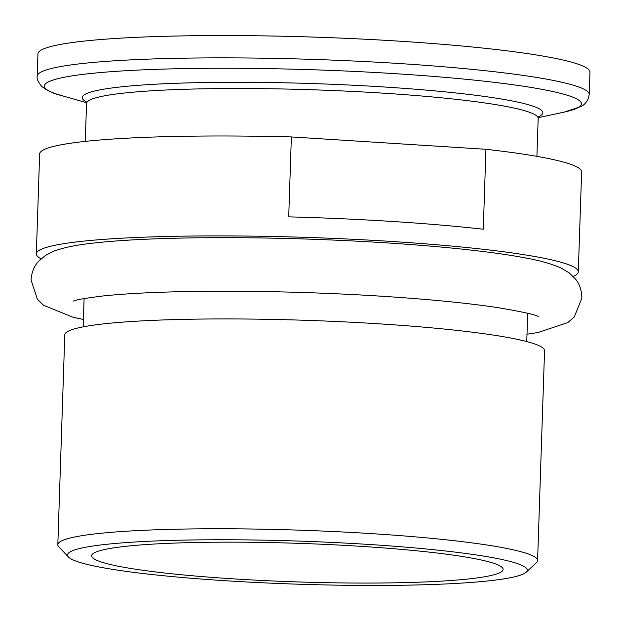 <?xml version="1.0" encoding="UTF-8"?>
<svg xmlns="http://www.w3.org/2000/svg" width="621" height="621" viewBox="0 0 621 621"><rect width="100%" height="100%" fill="white"/><g stroke="black" fill="none" stroke-linecap="round" stroke-linejoin="round"><path stroke-width="0.93" d="M83.393 319.497L72.61 317.098L43.493 305.214L37.384 299.19L31.05 279.986C31.632 272.332 34.116 266.137 38.51 261.394L45.395 255.472L53.825 251.179C64.118 247.414 77.617 244.682 94.307 242.99A253.36 23.753 1.9 0 1 386.052 242.85A253.36 23.753 1.9 0 1 521.182 257.148A253.36 23.753 1.9 0 1 525.878 258.025M573.261 276.469A271.129 25.414 -178.1 0 0 578.298 271.835L581.621 171.908A271.129 25.414 -178.1 0 0 485.925 149.288L483.278 229.227A271.129 25.414 -178.1 0 0 288.718 216.861L291.365 136.923A271.129 25.414 -178.1 0 0 53.08 146.548A271.129 25.414 -178.1 0 0 39.651 153.93L36.336 253.849A271.129 25.414 -178.1 0 0 41.056 258.817M578.298 271.835A271.129 25.414 -178.1 0 0 350.391 239.155A271.129 25.414 -178.1 0 0 49.765 246.467A271.129 25.414 -178.1 0 0 36.336 253.849M526.134 572.228L536.459 562.657A240.016 22.496 -178.1 0 0 537.592 560.577L544.555 350.741A240.016 22.496 -178.1 0 0 342.8 321.81A240.016 22.496 -178.1 0 0 76.67 328.284A240.016 22.496 -178.1 0 0 64.786 334.82L57.823 544.656A240.016 22.496 -178.1 0 0 58.816 546.814L68.481 557.045A229.972 21.556 1.9 0 1 78.921 548.716A229.972 21.556 1.9 0 1 344.57 543.049A229.972 21.556 1.9 0 1 526.134 572.228A229.972 21.556 1.9 0 1 515.834 576.498A229.972 21.556 1.9 0 1 271.579 583.189A229.972 21.556 1.9 0 1 68.481 557.045M537.592 560.577A240.016 22.496 -178.1 0 0 335.837 531.646A240.016 22.496 -178.1 0 0 69.707 538.12A240.016 22.496 -178.1 0 0 57.823 544.656M589.213 94.462L589.95 72.152A276.151 25.888 -178.1 0 0 357.82 38.867A276.151 25.888 -178.1 0 0 51.628 46.319A276.151 25.888 -178.1 0 0 37.951 53.841L37.206 76.15A276.151 25.888 -178.1 0 1 50.891 68.628A276.151 25.888 -178.1 0 1 399.024 63.513A276.151 25.888 -178.1 0 1 589.213 94.462L588.46 98.32C586.449 102.488 583.942 105.228 580.938 106.533L564.031 112.145A268.707 25.189 1.9 0 0 568.145 111.19A268.707 25.189 1.9 0 0 396.392 73.752A268.707 25.189 1.9 0 0 57.637 78.727A268.707 25.189 1.9 0 0 61.161 95.463C53.794 93.81 47.266 90.759 41.584 86.303C38.122 82.057 36.67 78.673 37.206 76.15M361.344 546.364A205.861 19.298 1.9 0 1 503.119 569.434A205.861 19.298 1.9 0 1 233.403 578.857A205.861 19.298 1.9 0 1 91.629 555.779A205.861 19.298 1.9 0 1 361.344 546.364M291.365 136.923L485.925 149.288M85.861 101.215L86.536 103.474A225.943 21.176 1.9 0 1 97.73 97.318A225.943 21.176 1.9 0 1 382.567 93.127A225.943 21.176 1.9 0 1 538.174 118.456L536.917 156.368M538.663 116.701A230.407 21.595 -178.1 0 0 384.151 86.987A230.407 21.595 -178.1 0 0 93.678 91.256A230.407 21.595 -178.1 0 0 86.172 101.689M527.004 334.214L537.918 332.538L567.757 322.61L574.254 316.997L581.846 298.259C581.776 290.581 579.703 284.239 575.636 279.217L569.154 272.844L561.027 268.008C551.006 263.56 537.724 259.943 521.182 257.148M527.695 313.271L526.755 341.573M73.394 301.107C75.048 299.997 84.378 298.352 101.37 296.155C121.46 293.943 147.728 292.46 180.183 291.691C239.947 290.286 315.724 291.994 382.039 296.248C428.412 299.237 466.65 302.978 496.769 307.473C521.78 311.657 535.589 314.676 538.197 316.524L538.182 316.516M538.283 117.679L564.031 112.145M86.49 102.69L61.161 95.463M538.174 118.456L539.005 116.243M86.536 103.474L85.279 141.386M84.091 298.554L83.152 326.856"/></g></svg>
